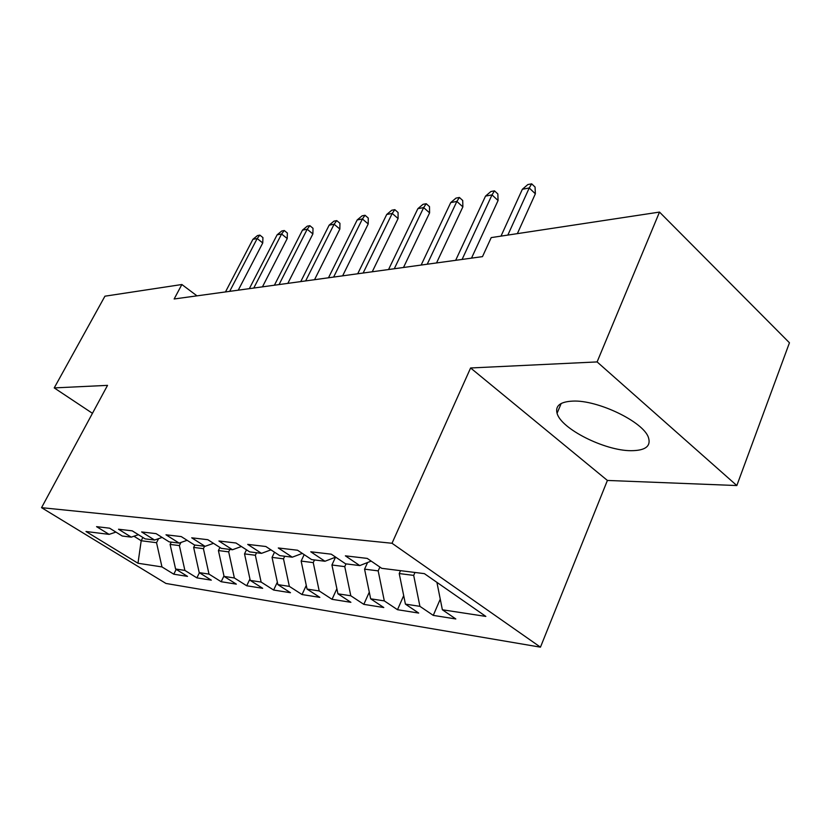 <?xml version="1.0" encoding="UTF-8"?>
<svg xmlns="http://www.w3.org/2000/svg" width="831" height="831" viewBox="0 0 831 831"><rect width="100%" height="100%" fill="white"/><g stroke="black" fill="none" stroke-linecap="round" stroke-linejoin="round"><path stroke-width="1.25" d="M572.839 401.103C560.333 401.695 555.077 405.757 557.071 413.277C560.967 428.754 604.729 450.818 631.124 450.693C645.417 450.62 651.182 446.216 648.429 437.47C643.402 421.816 597.634 399.794 572.839 401.103M736.827 485.543L597.105 361.921L470.606 367.977L607.399 480.443L736.827 485.543L789.45 342.788L659.502 212.082L491.214 237.604L482.489 256.634L174.146 298.983L181.875 284.514L104.935 296.189L54.223 387.911L92.449 413.319M607.399 480.443L540.462 647.162L165.951 583.455L41.55 507.668L392.014 543.266L540.462 647.162M142.87 537.47L141.197 540.742L137.988 563.252L161.962 566.919L173.793 574.2L187.515 576.382L175.58 568.996L184.887 570.419L196.885 577.867L211.303 580.152L199.211 572.611L208.996 574.107L221.16 581.721L236.336 584.131L224.069 576.402L234.373 577.981L246.714 585.772L262.689 588.306L250.245 580.412L261.121 582.064L273.628 590.041L290.486 592.721L277.876 584.629L289.354 586.385L302.037 594.549L319.842 597.375L307.055 589.086L319.197 590.945L332.047 599.317L350.89 602.309L337.937 593.812L350.796 595.775L363.822 604.355L383.787 607.534L370.657 598.808L384.306 600.896L397.498 609.705L418.699 613.07L405.414 604.116L419.915 606.339L433.273 615.387L455.814 618.96L442.372 609.767L436.919 582.365M137.988 563.252L85.998 531.497L109.11 534.375L115.924 532.1M442.372 609.767L485.844 616.415L424.381 573.639L381.751 568.331L367.229 558.401L345.374 555.835L359.771 565.589L345.582 563.823L331.268 554.184L310.773 551.784L324.963 561.257L311.646 559.595L297.54 550.226L278.292 547.972L292.273 557.186L279.735 555.627L265.847 546.507L247.721 544.388L261.495 553.353L249.684 551.888L235.994 543.007L218.917 541.002L232.472 549.738L221.326 548.356L207.843 539.703L191.712 537.813L205.06 546.331L194.516 545.011L181.251 536.587L165.992 534.8L179.132 543.1L169.15 541.854L156.083 533.637L141.623 531.944L154.566 540.036L145.093 538.862L132.233 530.843L118.511 529.233L131.256 537.138L122.261 536.016L109.599 528.184L96.562 526.657L109.11 534.375M414.981 572.466L413.693 575.395L399.223 573.556L400.511 570.668M419.915 606.339L413.693 575.395M405.414 604.116L399.223 573.556M379.892 567.064L378.178 570.876L364.57 569.152L367.572 562.525M384.306 600.896L378.178 570.876M370.657 598.808L364.57 569.152M359.771 565.589L371.166 561.102M346.018 563.885L344.761 566.628L331.933 564.997L335.527 557.196M350.796 595.775L344.761 566.628M337.937 593.812L331.933 564.997M324.963 561.257L335.662 557.144M314.492 559.959L313.245 562.618L301.144 561.081L304.167 554.63M319.197 590.945L313.245 562.618M307.055 589.086L301.144 561.081M292.273 557.186L302.318 553.404M284.721 556.251L283.496 558.837L272.049 557.383L274.521 552.2M289.354 586.385L283.496 558.837M277.876 584.629L272.049 557.383M261.495 553.353L270.958 549.862M256.561 552.74L255.356 555.264L244.522 553.882L246.485 549.81M261.121 582.064L255.356 555.264M250.245 580.412L244.522 553.882M232.472 549.738L241.395 546.507M229.886 549.416L228.691 551.867L218.418 550.558L219.935 547.463M234.373 577.981L228.691 551.867M224.069 576.402L218.418 550.558M205.06 546.331L213.494 543.329M204.582 546.268L203.408 548.657L193.654 547.411L194.818 545.053M208.996 574.107L203.408 548.657M199.211 572.611L193.654 547.411M179.132 543.1L187.11 540.306M180.95 542.456L179.382 545.593L170.106 544.419L171.269 542.113M184.887 570.419L179.382 545.593M175.58 568.996L170.106 544.419M154.566 540.036L162.128 537.439M158.576 538.654L156.54 542.695L141.197 540.742L133.936 536.224M161.962 566.919L156.54 542.695M131.256 537.138L138.434 534.697M597.105 361.921L659.502 212.082M41.55 507.668L107.531 385.366L54.223 387.911M470.606 367.977L392.014 543.266M196.968 295.846L181.875 284.514M173.793 574.2L176.193 569.38M196.885 577.867L199.409 572.736M221.16 581.721L223.965 575.956M246.714 585.772L249.944 579.02M273.628 590.041L277.346 582.167M302.037 594.549L306.275 585.408M332.047 599.317L336.877 588.743M363.822 604.355L369.296 592.15M397.498 609.705L403.689 595.63M433.273 615.387L440.253 599.151M238.258 290.175L262.741 242.974L257.195 238.528L229.678 291.359M252.915 239.318L257.485 235.568L259.854 235.111L257.195 238.528L252.915 239.318L225.471 291.941M259.854 235.111L262.928 237.583L262.741 242.974M262.451 286.861L287.214 238.559L281.595 233.999L253.767 288.045M277.118 234.83L281.761 230.987L284.254 230.509L281.595 233.999L277.118 234.83L249.342 288.658M284.254 230.509L287.37 233.044L287.214 238.559M287.838 283.371L312.882 233.927L307.2 229.242L279.05 284.576M302.494 230.114L307.231 226.177L309.849 225.679L307.2 229.242L302.494 230.114L274.407 285.21M309.849 225.679L313.007 228.286L312.882 233.927M314.534 279.704L339.858 229.055L334.104 224.235L305.642 280.92M329.159 225.159L333.989 221.129L336.742 220.61L334.104 224.235L329.159 225.159L300.749 281.595M336.742 220.61L339.931 223.29L339.858 229.055M342.632 275.84L368.216 223.944L362.399 218.979L333.626 277.076M357.195 219.945L362.129 215.821L365.027 215.271L362.399 218.979L357.195 219.945L328.484 277.783M365.027 215.271L368.247 218.034L368.216 223.944M372.236 271.779L398.091 218.553L392.211 213.442L363.137 273.025M386.727 214.46L391.765 210.233L394.808 209.651L392.211 213.442L386.727 214.46L357.704 273.773M394.808 209.651L398.07 212.497L398.091 218.553M403.492 267.489L429.596 212.871L423.654 207.605L394.278 268.745M417.868 208.674L423 204.333L426.22 203.73L423.654 207.605L417.868 208.674L388.544 269.535M426.22 203.73L429.513 206.659L429.596 212.871M436.524 262.949L462.877 206.867L456.863 201.434L427.217 264.227M450.745 202.567L456.001 198.11L459.398 197.466L456.863 201.434L450.745 202.567L421.151 265.058M459.398 197.466L462.722 200.489L462.877 206.867M471.499 258.14L498.07 200.52L492.004 194.901L462.088 259.438M485.522 196.106L490.892 191.525L494.487 190.85L492.004 194.901L485.522 196.106L455.658 260.321M494.487 190.85L497.852 193.966L498.07 200.52M517.349 233.646L535.361 193.789L529.233 187.983L507.834 235.08M522.367 189.26L527.851 184.555L531.674 183.838L529.233 187.983L522.367 189.26L501 236.118M531.674 183.838L535.06 187.058L535.361 193.789M561.195 403.471L557.071 413.277"/></g></svg>
